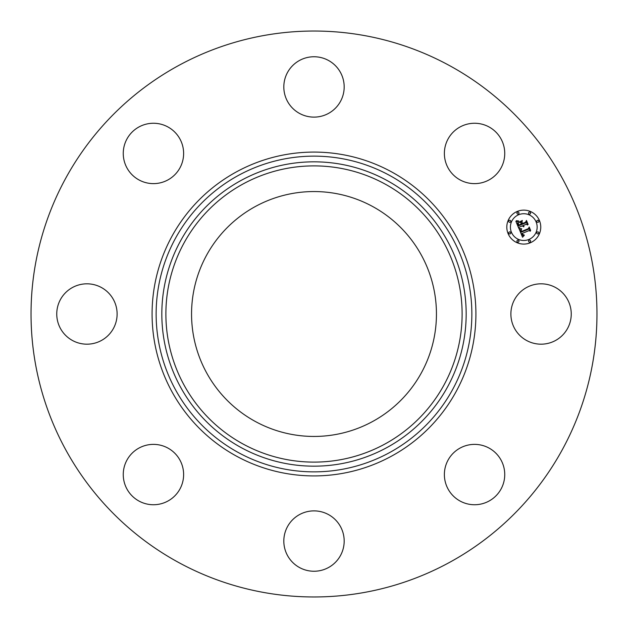<?xml version="1.0" encoding="UTF-8"?>
<svg xmlns="http://www.w3.org/2000/svg" width="628" height="628" viewBox="0 0 628 628"><rect width="100%" height="100%" fill="white"/><g stroke="black" fill="none" stroke-linecap="round" stroke-linejoin="round"><path stroke-width="0.94" d="M514.575 299.532A30.183 30.183 0 0 1 555.537 287.514A30.183 30.183 0 0 1 567.555 328.468A30.183 30.183 0 0 1 526.594 340.486A30.183 30.183 0 0 1 514.575 299.532M178.336 562.327A282.969 282.969 0 0 1 65.673 178.336A282.969 282.969 0 0 1 449.664 65.673A282.969 282.969 0 0 1 562.327 449.664A282.969 282.969 0 0 1 178.336 562.327M255.298 421.459A122.452 122.452 0 0 1 206.541 255.298A122.452 122.452 0 0 1 372.702 206.541A122.452 122.452 0 0 1 421.459 372.702A122.452 122.452 0 0 1 255.298 421.459M161.938 182.403A30.183 30.183 0 0 1 124.477 161.938A30.183 30.183 0 0 1 144.942 124.477A30.183 30.183 0 0 1 182.403 144.942A30.183 30.183 0 0 1 161.938 182.403M328.468 514.575A30.183 30.183 0 0 1 340.486 555.537A30.183 30.183 0 0 1 299.532 567.555A30.183 30.183 0 0 1 287.514 526.594A30.183 30.183 0 0 1 328.468 514.575M299.532 113.425A30.183 30.183 0 0 1 287.514 72.463A30.183 30.183 0 0 1 328.468 60.445A30.183 30.183 0 0 1 340.486 101.406A30.183 30.183 0 0 1 299.532 113.425M182.403 466.062A30.183 30.183 0 0 1 161.938 503.523A30.183 30.183 0 0 1 124.477 483.058A30.183 30.183 0 0 1 144.942 445.597A30.183 30.183 0 0 1 182.403 466.062M445.597 161.938A30.183 30.183 0 0 1 466.062 124.477A30.183 30.183 0 0 1 503.523 144.942A30.183 30.183 0 0 1 483.058 182.403A30.183 30.183 0 0 1 445.597 161.938M113.425 328.468A30.183 30.183 0 0 1 72.463 340.486A30.183 30.183 0 0 1 60.445 299.532A30.183 30.183 0 0 1 101.406 287.514A30.183 30.183 0 0 1 113.425 328.468M466.062 445.597A30.183 30.183 0 0 1 503.523 466.062A30.183 30.183 0 0 1 483.058 503.523A30.183 30.183 0 0 1 445.597 483.058A30.183 30.183 0 0 1 466.062 445.597M517.284 211.424A16.98 16.98 0 0 1 539.468 220.609A16.98 16.98 0 0 1 530.275 242.793A16.98 16.98 0 0 1 508.091 233.6A16.98 16.98 0 0 1 517.284 211.424M518.657 214.745A13.376 13.376 0 0 1 536.139 221.99A13.376 13.376 0 0 1 528.894 239.464A13.376 13.376 0 0 1 511.42 232.227A13.376 13.376 0 0 1 518.657 214.745M519.207 229.055L521.57 229.181L520.636 230.437L521.107 232.187L528.572 229.196L528.988 228.074L530.283 231.206L529.082 230.578L522.26 233.404L522.92 234.629L524.184 234.958L522.967 234.911L521.75 233.616L522.771 235.374L524.27 235.359L522.551 237.227L519.207 229.055M519.505 228.474L521.766 228.804L519.505 228.474M521.146 229.958L521.468 231.489L528.368 228.639L529.208 227.014L530.652 230.515L529.176 227.469L528.509 228.82L521.366 231.779L521.146 229.958M515.878 221.299L518.398 221.574L517.543 223.207L518.438 225.884L521.648 224.557L521.476 224.133L518.642 225.311L517.88 223.215L518.163 222.171L518.759 225.06L521.405 223.968L520.973 222.932L519.364 222.312L522.237 221.127L521.578 222.744L522.221 224.314L525.683 222.885L526.209 221.637L527.599 225.005L526.248 224.259L523.297 225.476L523.988 226.425L522.794 225.688L523.752 226.881L522.213 225.923L519.325 227.124L518.822 228.411L515.878 221.299M516.381 220.703L518.689 220.97L516.381 220.703M522.355 220.483L519.364 221.935L522.355 220.483M522.559 223.489L525.487 222.273L526.484 220.444L528.132 224.416L526.46 220.907L525.644 222.406L522.441 223.733L521.978 222.084L522.559 223.489M509.363 231.968A1.028 1.028 0 0 1 510.705 232.525A1.028 1.028 0 0 1 510.148 233.867A1.028 1.028 0 0 1 508.806 233.31A1.028 1.028 0 0 1 509.363 231.968M517.574 212.131A1.028 1.028 0 0 1 518.924 212.688A1.028 1.028 0 0 1 518.367 214.038A1.028 1.028 0 0 1 517.017 213.481A1.028 1.028 0 0 1 517.574 212.131M509.363 220.35A1.028 1.028 0 0 1 510.705 220.907A1.028 1.028 0 0 1 510.148 222.249A1.028 1.028 0 0 1 508.806 221.692A1.028 1.028 0 0 1 509.363 220.35M537.403 220.35A1.028 1.028 0 0 1 538.753 220.907A1.028 1.028 0 0 1 538.196 222.249A1.028 1.028 0 0 1 536.854 221.692A1.028 1.028 0 0 1 537.403 220.35M529.192 212.131A1.028 1.028 0 0 1 530.534 212.688A1.028 1.028 0 0 1 529.977 214.038A1.028 1.028 0 0 1 528.635 213.481A1.028 1.028 0 0 1 529.192 212.131M529.977 242.078A1.028 1.028 0 0 1 528.635 241.521A1.028 1.028 0 0 1 529.192 240.179A1.028 1.028 0 0 1 530.534 240.736A1.028 1.028 0 0 1 529.977 242.078M518.367 242.078A1.028 1.028 0 0 1 517.017 241.521A1.028 1.028 0 0 1 517.574 240.179A1.028 1.028 0 0 1 518.924 240.736A1.028 1.028 0 0 1 518.367 242.078M538.196 233.867A1.028 1.028 0 0 1 536.854 233.31A1.028 1.028 0 0 1 537.403 231.968A1.028 1.028 0 0 1 538.753 232.525A1.028 1.028 0 0 1 538.196 233.867M389.682 175.463A157.863 157.863 0 0 1 452.537 389.682A157.863 157.863 0 0 1 238.318 452.537A157.863 157.863 0 0 1 175.463 238.318A157.863 157.863 0 0 1 389.682 175.463M391.629 171.907A161.914 161.914 0 0 1 456.093 391.629A161.914 161.914 0 0 1 236.371 456.093A161.914 161.914 0 0 1 171.907 236.371A161.914 161.914 0 0 1 391.629 171.907M386.95 180.456A152.172 152.172 0 0 1 447.544 386.95A152.172 152.172 0 0 1 241.05 447.544A152.172 152.172 0 0 1 180.456 241.05A152.172 152.172 0 0 1 386.95 180.456M385.011 184.02A148.114 148.114 0 0 1 443.98 385.011A148.114 148.114 0 0 1 242.989 443.98A148.114 148.114 0 0 1 184.02 242.989A148.114 148.114 0 0 1 385.011 184.02"/></g></svg>
